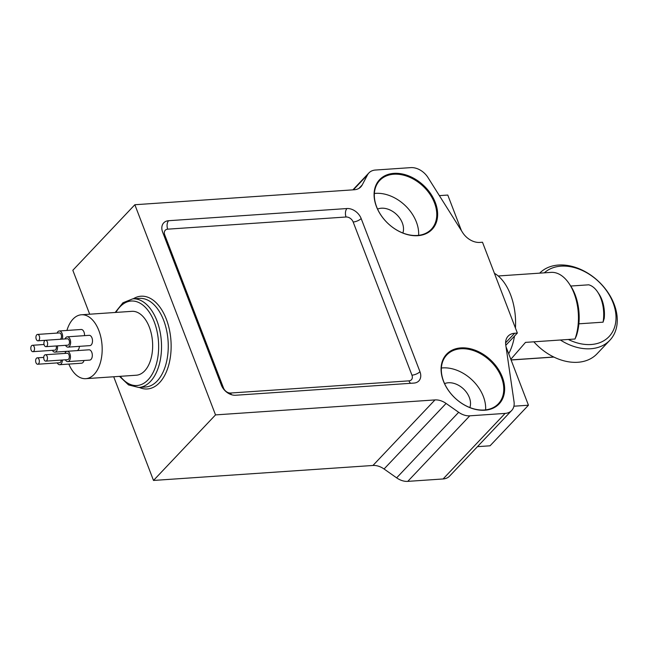 <?xml version="1.0" encoding="UTF-8"?>
<svg xmlns="http://www.w3.org/2000/svg" width="649" height="649" viewBox="0 0 649 649"><rect width="100%" height="100%" fill="white"/><g stroke="black" fill="none" stroke-linecap="round" stroke-linejoin="round"><path stroke-width="0.97" d="M533.843 341.82A48.545 34.981 43.4 0 0 577.853 362.272A48.545 34.981 43.4 0 0 597.048 353.786L609.849 340.263A48.545 34.981 -136.6 0 1 590.655 348.748A48.545 34.981 -136.6 0 1 560.387 340.011M539.684 273.148A48.545 34.981 -136.6 0 1 598.889 281.731A48.545 34.981 -136.6 0 1 609.849 340.263M568.313 339.468A45.446 32.75 43.4 0 0 591.101 344.514A45.446 32.75 43.4 0 0 607.829 292.602A45.446 32.75 43.4 0 0 544.333 272.831M113.705 376.761L153.497 480.447L372.948 465.471A16.525 11.909 -136.6 0 1 384.062 468.992L396.636 477.851A16.525 11.909 43.4 0 0 407.759 481.371L443.097 478.962A16.525 11.909 43.4 0 0 449.627 476.074L511.655 410.517A16.525 11.909 43.4 0 0 514.032 401.715L505.749 344.944A16.525 11.909 -136.6 0 1 508.126 336.141A16.525 11.909 -136.6 0 1 514.665 333.253L517.358 333.067L505.798 345.292M517.358 333.067L482.491 242.239L479.798 242.426A16.525 11.909 -136.6 0 1 462.591 232.512L427.983 177.542A16.525 11.909 43.4 0 0 410.776 167.629L375.438 170.038A16.525 11.909 43.4 0 0 368.908 172.926A16.525 11.909 43.4 0 0 367.521 174.865L362.215 184.941A16.525 11.909 -136.6 0 1 360.836 186.871A16.525 11.909 -136.6 0 1 354.297 189.759L134.854 204.735L72.826 270.284L89.692 314.213M575.006 339.013A42.347 24.459 -93.9 0 0 569.108 283.589L570.52 285.69A39.248 22.666 86.1 0 1 576.393 335.882L575.006 339.013L525.503 342.388L510.82 359.295M553.759 357.007L511.063 359.919M569.108 283.589A42.347 24.459 -93.9 0 0 551.001 272.377L498.213 275.979M603.075 322.172L604.219 318.408A24.792 14.319 86.1 0 0 598.97 293.997L597.559 291.896A27.891 16.111 -93.9 0 1 603.075 322.172L578.884 323.819M597.559 291.896A27.891 16.111 -93.9 0 0 588.732 284.814L570.747 286.039M494.416 273.294A48.545 28.037 86.1 0 1 510.56 294.719A48.545 28.037 86.1 0 1 515.436 328.045M514.503 336.085A48.545 28.037 86.1 0 1 508.686 353.729M62.215 339.135A5.168 2.985 -93.9 0 0 62.174 333.683A5.168 2.985 -93.9 0 0 59.302 330.974A5.168 2.985 -93.9 0 0 57.104 333.091M60.106 339.281A3.204 1.85 -93.9 0 0 60.195 339.249A3.204 1.85 -93.9 0 0 61.477 335.72A3.204 1.85 -93.9 0 0 59.44 332.929L37.561 334.422A3.204 1.85 -93.9 0 0 35.938 337.74A3.204 1.85 -93.9 0 0 37.999 340.814A3.204 1.85 -93.9 0 0 38.315 340.741A3.204 1.85 -93.9 0 0 39.605 337.212A3.204 1.85 -93.9 0 0 37.561 334.422M52.423 350.338A5.168 2.985 -93.9 0 0 54.889 352.139A5.168 2.985 -93.9 0 0 57.534 347.499A5.168 2.985 -93.9 0 0 57.412 345.876M32.888 351.669A3.204 1.85 -93.9 0 0 34.527 348.797A3.204 1.85 -93.9 0 0 32.45 345.284A3.204 1.85 -93.9 0 0 30.819 348.602A3.204 1.85 -93.9 0 0 32.888 351.669L54.759 350.176A3.204 1.85 -93.9 0 0 56.398 347.304A3.204 1.85 -93.9 0 0 56.252 345.958M57.25 362.905A5.168 2.985 -93.9 0 0 59.716 364.697A5.168 2.985 -93.9 0 0 62.361 360.008M37.707 364.235A3.204 1.85 -93.9 0 0 39.338 361.631A3.204 1.85 -93.9 0 0 38.104 358.11A3.204 1.85 -93.9 0 0 37.269 357.842A3.204 1.85 -93.9 0 0 35.646 361.168A3.204 1.85 -93.9 0 0 37.707 364.235L59.578 362.742A3.204 1.85 -93.9 0 0 61.217 360.081M65.338 359.806A5.168 2.985 -93.9 0 0 67.812 361.598A5.168 2.985 -93.9 0 0 70.433 356.244A5.168 2.985 -93.9 0 0 67.107 351.296A5.168 2.985 -93.9 0 0 65.07 353.015A5.168 2.985 -93.9 0 0 64.908 353.413M45.803 361.136L67.674 359.643A3.204 1.85 -93.9 0 0 69.305 356.325A3.204 1.85 -93.9 0 0 67.236 353.251L45.365 354.743A3.204 1.85 -93.9 0 0 44.108 355.814A3.204 1.85 -93.9 0 0 43.97 359.311A3.204 1.85 -93.9 0 0 45.803 361.136A3.204 1.85 -93.9 0 0 47.434 357.818A3.204 1.85 -93.9 0 0 45.365 354.743M65.525 345.325A5.168 2.985 -93.9 0 0 67.991 347.126A5.168 2.985 -93.9 0 0 70.611 341.772A5.168 2.985 -93.9 0 0 67.285 336.823A5.168 2.985 -93.9 0 0 65.087 338.94M45.982 346.663L67.861 345.171A3.204 1.85 -93.9 0 0 69.484 341.845A3.204 1.85 -93.9 0 0 67.423 338.778L45.552 340.271A3.204 1.85 -93.9 0 0 44.237 345.081A3.204 1.85 -93.9 0 0 45.982 346.663A3.204 1.85 -93.9 0 0 47.612 343.337A3.204 1.85 -93.9 0 0 45.552 340.271M76.931 350.63A5.168 2.985 -93.9 0 0 79.397 346.347M67.812 361.598L89.684 360.106A5.168 2.985 -93.9 0 0 92.304 354.752A5.168 2.985 -93.9 0 0 88.978 349.803L67.107 351.296M68.835 364.081A32.02 18.497 -93.9 0 0 85.782 378.667A32.02 18.497 -93.9 0 0 102.055 345.463A32.02 18.497 -93.9 0 0 81.425 314.773A32.02 18.497 -93.9 0 0 66.92 330.455M65.5 351.417A32.02 18.497 -93.9 0 0 65.598 352.164M67.991 347.126L89.862 345.633A5.168 2.985 -93.9 0 0 92.491 340.279A5.168 2.985 -93.9 0 0 89.164 335.33L67.285 336.823M59.716 364.697L81.587 363.205A5.168 2.985 -93.9 0 0 83.981 360.495M84.508 335.647A5.168 2.985 -93.9 0 0 81.174 329.481L59.302 330.974M513.903 406.209L528.448 405.219L506.017 346.777M528.448 405.219L490.052 445.798L477.461 446.658M461.471 230.736L447.778 195.057L439.373 195.633M85.782 378.667L136.266 375.227A32.02 18.497 -93.9 0 0 152.531 342.023A32.02 18.497 -93.9 0 0 131.901 311.333L81.425 314.773M134.854 204.735L215.525 414.898L153.497 480.447M215.525 414.898L434.976 399.922A16.525 11.909 -136.6 0 1 446.09 403.443L458.665 412.293A16.525 11.909 43.4 0 0 469.787 415.822L505.117 413.405A16.525 11.909 43.4 0 0 511.655 410.517M417.818 235.684A36.149 26.049 43.4 0 0 425.371 187.196A36.149 26.049 43.4 0 0 374.376 190.676A36.149 26.049 43.4 0 0 417.818 235.684M484.819 410.225A36.149 26.049 43.4 0 0 492.372 361.736A36.149 26.049 43.4 0 0 441.369 365.217A36.149 26.049 43.4 0 0 484.819 410.225M361.16 218.535A12.396 8.932 43.4 0 0 346.964 208.54L168.61 220.709A12.396 8.932 43.4 0 0 163.71 222.875A12.396 8.932 43.4 0 0 162.623 232.082L221.414 385.246A12.396 8.932 43.4 0 0 235.611 395.249L413.965 383.072A12.396 8.932 43.4 0 0 418.865 380.906A12.396 8.932 43.4 0 0 419.96 371.699L361.16 218.535A6.198 2.377 159 0 1 353.161 221.999A6.198 4.462 43.4 0 0 346.063 217.001L167.71 229.17A6.198 4.462 43.4 0 0 164.716 234.857L223.507 388.029A6.198 4.462 43.4 0 0 230.606 393.026L408.959 380.858A6.198 4.462 43.4 0 0 411.953 375.171L353.161 221.999M469.86 407.54A18.286 13.175 43.4 0 0 463.5 388.946A18.286 13.175 43.4 0 0 444.581 383.624M485.614 409.876A35.508 25.587 43.4 0 0 441.385 368.024M484.3 409.998A35.508 25.587 43.4 0 0 498.343 403.792A35.508 25.587 43.4 0 0 490.133 360.795A35.508 25.587 43.4 0 0 446.755 354.971A35.508 25.587 43.4 0 0 448.256 390.122A35.508 25.587 43.4 0 0 484.3 409.998M402.859 233.007A18.286 13.175 43.4 0 0 396.498 214.405A18.286 13.175 43.4 0 0 377.58 209.083M418.613 235.336A35.508 25.587 43.4 0 0 374.384 193.483M417.299 235.457A35.508 25.587 43.4 0 0 431.342 229.251A35.508 25.587 43.4 0 0 423.14 186.255A35.508 25.587 43.4 0 0 379.754 180.43A35.508 25.587 43.4 0 0 381.255 215.582A35.508 25.587 43.4 0 0 417.299 235.457M120.292 376.315A42.347 24.459 -93.9 0 0 153.732 371.228A42.347 24.459 -93.9 0 0 149.757 312.923A42.347 24.459 -93.9 0 0 115.928 312.42M133.256 298.816A46.485 26.844 86.1 0 1 166.331 319.178A46.485 26.844 86.1 0 1 166.842 370.709A46.485 26.844 86.1 0 1 139.308 387.445M434.976 399.922L372.948 465.471M446.09 403.443L384.062 468.992M458.665 412.293L396.636 477.851M469.787 415.822L407.759 481.371M505.117 413.405L443.097 478.962M514.665 333.253L505.603 342.826M367.521 174.865L353.372 189.824M362.215 184.941L358.978 188.356M132.745 298.848A44.416 25.652 86.1 0 1 156.936 320.793A44.416 25.652 86.1 0 1 138.789 387.477L145.522 387.015A44.416 25.652 -93.9 0 0 163.662 320.33A44.416 25.652 -93.9 0 0 139.47 298.394L132.745 298.848L122.953 302.767L115.165 312.477M230.606 393.026A6.198 3.578 -93.9 0 0 231.539 394.73M222.858 388.045A6.198 2.377 159 0 0 223.507 388.029M408.959 380.858A6.198 3.578 -93.9 0 0 410.606 383.308M163.686 234.857A6.198 2.377 159 0 0 164.716 234.857M411.953 375.171A6.198 2.377 159 0 0 419.96 371.699M168.61 220.709A6.198 3.578 -93.9 0 0 167.71 229.17M346.964 208.54A6.198 3.578 -93.9 0 0 346.063 217.001M553.905 357.08L511.088 360M368.908 172.926L352.886 189.857M138.789 387.477L128.559 384.93L119.521 376.363M54.889 352.139L66.944 351.312M37.269 357.842L43.734 357.404M32.45 345.284L44.059 344.489M37.999 340.814L45.316 340.311"/></g></svg>
